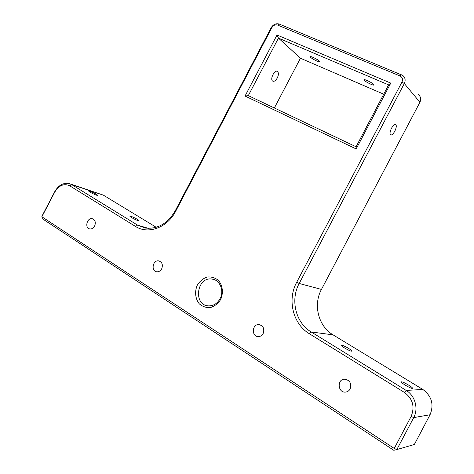 <?xml version="1.0" encoding="UTF-8"?>
<svg xmlns="http://www.w3.org/2000/svg" width="474" height="474" viewBox="0 0 474 474"><rect width="100%" height="100%" fill="white"/><g stroke="black" fill="none" stroke-linecap="round" stroke-linejoin="round"><path stroke-width="0.71" d="M418.346 94.569C420.782 96.572 421.309 99.131 419.928 102.248L321.455 289.413C313.006 304.729 318.261 326.213 333.068 334.857L422.849 389.468C431.743 396.122 434.143 404.553 430.048 414.762L414.335 444.505L396.845 449.559L413.719 417.6C418.72 408.606 415.017 395.583 406.165 390.41L311.169 331.954C295.569 322.741 290.171 299.835 299.183 283.476L404.316 83.537C405.791 80.207 405.24 77.493 402.675 75.39L279.251 24.073C275.987 23.143 273.291 24.346 271.175 27.682L175.279 210.729C167.672 223.598 157.664 229.369 145.245 228.035L137.531 225.114L71.698 184.599L68.807 183.438C63.095 182.656 58.426 185.375 54.794 191.591L41.878 216.316L42.227 218.662L393.799 450.3L394.238 448.445L41.878 216.772L54.83 191.976C59.019 185.263 63.984 183.213 69.731 185.82L135.6 226.483C148.107 234.719 167.47 227.609 175.694 211.214L271.898 27.587C273.385 25.241 275.276 24.399 277.568 25.057L400.02 75.97C402.438 77.298 403.078 79.342 401.94 82.103L296.688 282.267C287.131 299.627 292.825 323.938 309.374 333.755L404.488 392.472C412.807 398.788 415.023 406.781 411.13 416.445L394.238 448.445L396.845 449.559L393.799 450.3M70.685 184.06L103.35 195.134L156.224 227.295M401.585 381.837C403.149 381.629 412.753 387.228 412.504 388.212L412.267 388.372C410.774 388.633 401.028 382.951 401.33 381.997L401.585 381.837M341.57 345.125C343.431 345.196 352.069 350.162 351.809 351.021L351.441 351.169C349.64 351.151 340.871 346.109 341.179 345.268L341.57 345.125M394.777 131.251C393.1 134.189 391.678 135.398 390.523 134.871C389.64 133.68 389.984 131.44 391.56 128.14C393.242 125.201 394.658 123.992 395.808 124.52C396.691 125.723 396.347 127.962 394.777 131.251M89.562 190.992C93.615 192.616 96.263 194.05 97.508 195.306L96.388 195.169C92.329 193.546 89.675 192.106 88.413 190.844L89.562 190.992M130.812 216.221C134.948 217.844 137.703 219.355 139.078 220.754L138.1 220.677C133.958 219.059 131.191 217.548 129.799 216.138L130.812 216.221M277.266 78.038C275.678 80.74 274.15 81.759 272.68 81.09C269.67 79.294 274.719 69.228 277.497 71.491C278.748 72.8 278.671 74.981 277.266 78.038M277.029 35.005L245.046 96.038L248.305 95.618L278.445 38.104L277.029 35.005L390.783 83.11L356.175 148.943L356.081 146.78L248.305 95.618M383.721 94.196L300.457 58.219L278.445 38.104L388.615 84.887L356.081 146.78M388.615 84.887L390.783 83.11M245.046 96.038L356.175 148.943M220.6 299.604C223.562 293.045 222.715 285.478 218.496 280.478C215.19 277.776 211.451 276.626 207.28 277.012C203.233 278.386 199.933 281.023 197.391 284.927C194.476 291.362 195.223 298.821 199.335 303.881C202.588 306.642 206.32 307.869 210.527 307.549C214.645 306.222 217.999 303.573 220.6 299.604M350.132 388.953C349.131 390.742 347.667 391.785 345.736 392.069C338.057 393.29 336.57 379.585 344.302 379.188C349.776 379.994 351.72 383.247 350.132 388.953M161.681 268.859C160.49 270.921 158.879 271.898 156.847 271.798C150.779 271.401 152.675 259.847 158.624 260.86C162.138 262.027 163.157 264.699 161.681 268.859M94.61 226.122C93.408 228.19 91.838 229.132 89.894 228.954C84.437 228.332 86.884 217.542 92.205 218.721C95.209 219.871 96.015 222.342 94.61 226.122M263.153 333.524C262.027 335.497 260.433 336.522 258.366 336.593C251.374 336.83 251.878 324.092 258.822 324.572C263.266 325.656 264.711 328.642 263.153 333.524M300.457 58.219L274.357 107.989M319.44 61.146L319.808 61.845C319.192 62.728 309.202 57.313 310.257 56.661C310.642 55.95 317.764 59.428 319.44 61.146M373.69 84.39L373.933 84.994C373.228 85.924 362.829 80.414 363.973 79.715C364.435 78.945 372.232 82.689 373.69 84.39M220.007 298.804C217.264 303.573 213.466 305.931 208.613 305.884C193.066 305.529 196.52 276.786 211.736 279.02C219.788 279.518 224.563 290.734 220.007 298.804M422.849 389.468L406.165 390.41L404.488 392.472M411.13 416.445L413.719 417.6L430.048 414.762M309.374 333.755L311.169 331.954L333.068 334.857M321.455 289.413L299.183 283.476L296.688 282.267M401.94 82.103L404.316 83.537L419.928 102.248M148.475 228.355L137.531 225.114L135.6 226.483M69.731 185.82L71.698 184.599L103.35 195.134M175.279 210.729L175.694 211.214M271.898 27.587L271.175 27.682M54.794 191.591L54.83 191.976M277.568 25.057L279.251 24.073M400.02 75.97L401.573 74.791M277.023 71.284L277.497 71.491M214.029 279.536L211.736 279.02M345.214 379.182L344.302 379.188M159.448 261.05L158.624 260.86M92.88 218.911L92.205 218.721M259.817 324.702L258.822 324.572M395.808 124.52L395.435 124.354"/></g></svg>
